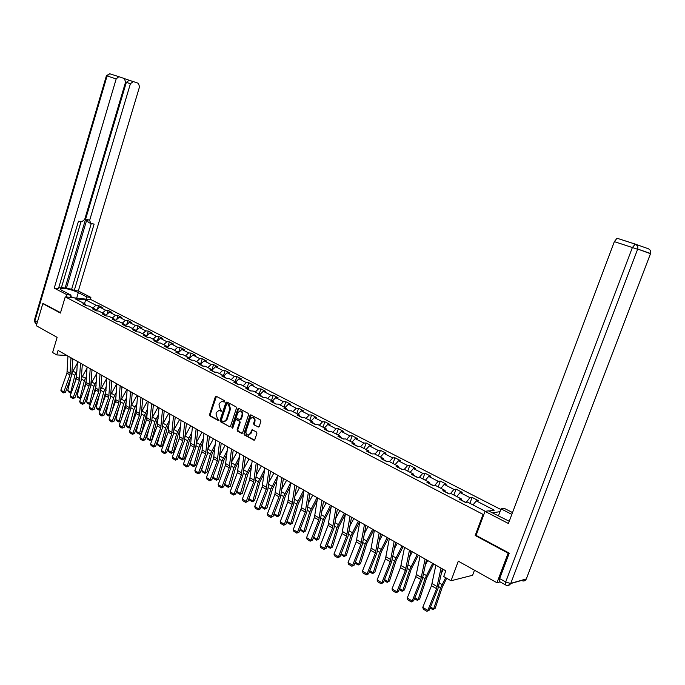 <?xml version="1.0" encoding="UTF-8"?>
<svg xmlns="http://www.w3.org/2000/svg" width="685" height="685" viewBox="0 0 685 685"><rect width="100%" height="100%" fill="white"/><g stroke="black" fill="none" stroke-linecap="round" stroke-linejoin="round"><path stroke-width="1.03" d="M224.706 401.607L224.397 400.631L216.374 396.324L215.304 396.906L209.567 414.562L209.995 415.958L217.958 420.359L218.712 419.956L217.368 418.407L215.989 413.937L216.469 412.464L218.96 410.366L221.161 411.257L221.7 410.794L220.356 409.253L218.969 404.784L219.457 403.311L222.017 401.196L224.141 402.069L224.706 401.607M258.065 427.072L259.204 426.498L260.899 421.386L260.437 419.948L250.744 414.836L249.939 415.504L243.963 433.554L244.408 434.984L254.101 440.224L254.846 439.565L256.892 433.417L256.438 431.97L252.071 429.692L250.29 433.391L248.27 435.155C246.394 434.795 245.667 433.434 246.078 431.079L250.016 419.186L252.157 417.405C253.972 417.824 254.666 419.177 254.246 421.472L253.587 423.458L254.049 424.897L258.759 427.072L254.049 424.897M43.78 303.729L42.812 303.626L36.288 325.726L57.129 337.354L52.599 352.535L56.769 354.924L58.105 350.455L445.807 570.819L443.7 576.539L451.055 580.752L472.599 575.272L474.482 570.211M476.126 535.31L475.193 535.49L508.142 553.155L496.967 582.755L458.299 561.178L451.055 580.752M475.193 535.49L483.036 514.384L65.246 296.853L91.199 299.73L500.803 509.477M42.812 303.626L60.417 313.062L65.246 296.853M236.428 408.251L235.983 406.839L226.932 401.984L225.844 402.566L220.031 420.342L220.467 421.746L229.792 426.806L230.545 426.147L236.428 408.251M238.885 408.397L248.107 413.338L248.561 414.759L242.593 432.8L241.839 433.451L237.549 431.19L237.104 429.769L239.51 422.491L239.056 421.069L236.137 419.571L235.357 420.23L232.874 427.782L232.343 428.245L231.795 427.192L237.789 408.979L238.885 408.397L237.789 408.979M500.101 581.89L496.967 582.755M508.142 553.155L508.912 552.983M499.99 511.644L492.352 512.877M483.952 514.238L483.036 514.384M469.901 503.321L472.085 497.396L470.013 497.67L460.089 492.566L462.178 492.31L456.047 489.167L453.949 489.407L444.214 484.398L446.337 484.175L440.327 481.084L438.194 481.307L428.656 476.4L430.805 476.195L424.914 473.172L422.756 473.361L413.406 468.549L415.581 468.377L409.801 465.406L407.618 465.569L398.439 460.851L400.639 460.697L394.971 457.785L392.762 457.922L383.763 453.299L385.989 453.17L380.423 450.31L378.188 450.43L369.361 445.884L371.604 445.789L366.15 442.981L363.889 443.075L355.224 438.614L357.493 438.537L352.141 435.788L349.864 435.857L341.353 431.473L343.647 431.422L338.39 428.716L336.087 428.767L327.738 424.469L330.05 424.435L324.887 421.78L322.567 421.806L314.372 417.593L316.701 417.576L311.624 414.973L309.295 414.982L301.246 410.837L303.583 410.846L298.609 408.286L296.254 408.269L288.351 404.201L290.705 404.227L285.816 401.718L283.453 401.684L275.678 397.685L278.059 397.728L273.255 395.262L270.866 395.211L263.237 391.281L265.626 391.341L260.908 388.917L258.51 388.849L251.01 384.987L253.416 385.073L248.775 382.684L246.36 382.598L238.996 378.805L241.411 378.899L236.847 376.562L234.424 376.459L227.18 372.734L229.612 372.845L225.125 370.534L222.693 370.422L215.569 366.758L218.01 366.886L213.6 364.617L211.16 364.488L204.156 360.884L206.605 361.021L202.263 358.794L199.815 358.649L192.93 355.104L195.388 355.258L191.124 353.066L188.658 352.912L181.885 349.427L184.359 349.59L180.164 347.441L177.689 347.269L171.027 343.836L173.502 344.016L169.375 341.901L166.9 341.712L160.341 338.339L162.825 338.536L158.766 336.446L156.283 336.249L149.835 332.936L152.327 333.141L148.328 331.086L145.836 330.872L139.492 327.61L141.992 327.832L138.053 325.812L135.553 325.589L129.311 322.37L131.811 322.601L127.949 320.614L125.441 320.383L119.293 317.215L121.802 317.463L117.991 315.502L115.482 315.254L109.429 312.146L111.946 312.394L108.196 310.468L105.678 310.211L99.719 307.145L102.236 307.411L98.546 305.519L96.028 305.245L85.676 299.919L75.025 298.746L85.385 304.114L82.799 303.84L86.507 305.767L89.093 306.032L95.061 309.123L92.475 308.867L96.234 310.819L98.82 311.076L104.882 314.218L102.305 313.961L106.124 315.948L108.701 316.196L114.857 319.39L112.289 319.142L116.167 321.162L118.745 321.393L125.004 324.639L122.435 324.407L126.382 326.454L128.943 326.685L135.305 329.982L132.744 329.759L136.76 331.84L139.32 332.054L145.785 335.41L143.225 335.205L147.309 337.32L149.861 337.517L156.428 340.925L153.885 340.728L158.029 342.877L160.573 343.065L167.26 346.533L164.717 346.353L168.93 348.537L171.464 348.716L178.263 352.236L175.728 352.064L180.018 354.291L182.544 354.453L189.454 358.032L186.936 357.878L191.295 360.139L193.812 360.284L200.842 363.932L198.325 363.795L202.76 366.098L205.269 366.227L212.418 369.926L209.918 369.806L214.431 372.152L216.931 372.263L224.2 376.031L221.709 375.928L226.298 378.308L228.79 378.411L236.188 382.239L233.713 382.153L238.38 384.576L240.855 384.662L248.39 388.566L245.924 388.489L250.676 390.964L253.142 391.024L260.805 394.997L258.356 394.945L263.194 397.454L265.643 397.505L273.452 401.547L271.012 401.513L275.944 404.073L278.375 404.099L286.321 408.217L283.898 408.2L288.916 410.803L291.33 410.812L299.431 415.007L297.025 415.007L302.136 417.662L304.534 417.644L312.78 421.917L310.391 421.943L315.597 424.649L317.977 424.614L326.377 428.964L324.005 429.015L329.314 431.764L331.677 431.713L340.231 436.139L337.885 436.217L343.288 439.017L345.625 438.939L354.35 443.46L352.022 443.555L357.536 446.406L359.848 446.303L368.735 450.91L366.432 451.03L372.049 453.941L374.344 453.821L383.412 458.513L381.125 458.65L386.854 461.63L389.123 461.476L398.362 466.262L396.11 466.425L401.949 469.456L404.193 469.276L413.62 474.157L411.385 474.354L417.345 477.445L419.562 477.239L429.178 482.223L426.969 482.446L433.048 485.596L435.24 485.365L445.044 490.443L442.87 490.7L449.077 493.911L451.235 493.654L461.236 498.834L459.096 499.117L465.423 502.405L467.555 502.105L485.348 511.327M472.085 497.396L478.335 500.615L476.28 500.898L494.296 510.171L488.79 511.036M465.749 502.353L461.433 500.118M466.237 502.285L470.013 497.67M456.809 496.539L460.089 492.566M461.236 498.834L461.467 500.35M449.394 493.876L445.259 491.727M450.328 493.757L453.949 489.407M440.935 488.311L444.214 484.398M445.044 490.443L445.301 491.958M433.374 485.562L429.409 483.507M434.727 485.417L438.194 481.307M425.376 480.253L428.656 476.4M429.178 482.223L429.452 483.73M417.679 477.419L413.868 475.441M419.417 477.257L422.756 473.361M410.109 472.35L413.406 468.549M413.62 474.157L413.911 475.664M402.283 469.43L398.636 467.538M404.321 469.345L407.618 465.569M395.151 464.593L398.439 460.851M398.362 466.262L398.679 467.761M387.196 461.604L383.694 459.789M389.465 461.647L392.762 457.922M380.466 456.989L383.763 453.299M383.412 458.513L383.746 460.012M372.392 453.924L369.035 452.186M374.892 454.104L378.188 450.43M366.064 449.523L369.361 445.884M368.735 450.91L369.087 452.408M357.878 446.397L354.659 444.728M360.601 446.697L363.889 443.075M351.936 442.202L355.224 438.614M354.35 443.46L354.719 444.95M343.639 439.008L340.556 437.407M346.567 439.428L349.864 435.857M338.065 435.018L341.353 431.473M340.231 436.139L340.616 437.629M329.665 431.755L326.719 430.223M332.799 432.286L336.087 428.767M324.442 427.962L327.738 424.469M326.377 428.964L326.779 430.454M315.956 424.64L313.131 423.176M319.278 425.282L322.567 421.806M311.076 421.035L314.372 417.593M312.78 421.917L313.191 423.399M302.496 417.662L299.79 416.257M305.998 418.407L309.295 414.982M297.949 414.237L301.246 410.837M299.431 415.007L299.859 416.48M289.284 410.803L286.698 409.467M292.966 411.659L296.254 408.269M285.063 407.558L288.351 404.201M286.321 408.217L286.767 409.69M276.303 404.073L273.837 402.797M280.165 405.023L283.453 401.684M272.399 400.999L275.678 397.685M273.452 401.547L273.906 403.011M263.562 397.463L261.208 396.238M267.587 398.507L270.866 395.211M259.957 394.551L263.237 391.281M260.805 394.997L261.276 396.461M251.052 390.972L248.801 389.808M255.231 392.103L258.51 388.849M247.73 388.224L251.01 384.987M248.39 388.566L248.869 390.022M238.757 384.593L236.608 383.48M243.089 385.818L246.36 382.598M235.717 381.999L238.996 378.805M236.188 382.239L236.685 383.694M226.675 378.325L224.629 377.264M231.153 379.636L234.424 376.459M223.909 375.885L227.18 372.734M224.2 376.031L224.706 377.486M214.807 372.169L212.855 371.159M219.423 373.556L222.693 370.422M212.307 369.866L215.569 366.758M212.418 369.926L212.932 371.373M203.137 366.115L201.287 365.156M207.889 367.58L211.16 364.488M200.859 363.983L204.156 360.884M200.842 363.932L201.364 365.37M191.672 360.164L189.908 359.248M196.552 361.706L199.815 358.649M189.54 358.264L192.93 355.104M189.454 358.032L189.993 359.471M180.395 354.316L178.725 353.451M185.404 355.935L188.658 352.912M178.417 352.629L181.885 349.427M178.263 352.236L178.811 353.666M169.315 348.562L167.731 347.74M174.444 350.249L177.689 347.269M167.474 347.089L171.027 343.836M167.26 346.533L167.808 347.954M158.406 342.911L156.908 342.132M163.655 344.666L166.9 341.712M156.711 341.627L160.341 338.339M156.428 340.925L156.993 342.346M147.686 337.345L146.273 336.609M153.046 339.169L156.283 336.249M146.128 336.249L149.835 332.936M145.785 335.41L146.359 336.823M137.137 331.874L135.801 331.18M142.6 333.758L145.836 330.872M135.716 330.958L139.492 327.61M135.305 329.982L135.887 331.394M126.768 326.488L125.501 325.837M132.333 328.44L135.553 325.589M125.466 325.752L129.311 322.37M125.004 324.639L125.586 326.051M116.553 321.197L115.397 320.64M122.221 323.2L125.441 320.383M115.405 320.597L119.293 317.215M114.857 319.39L115.457 320.785M106.509 315.982L105.507 315.631L104.882 314.218M112.272 318.046L115.482 315.254M105.55 315.485L109.429 312.146M96.619 310.853L95.814 310.596M102.476 312.968L105.678 310.211M95.857 310.451L99.719 307.145M95.061 309.123L95.669 310.519M86.892 305.801L85.908 305.296M92.826 307.976L96.028 305.245M84.486 303.652L85.676 299.919M85.385 304.114L86.002 305.501M56.769 354.924L66.967 355.489M473.001 504.931L476.28 500.898M97.467 309.072L98.546 305.519M107.057 314.184L108.196 310.468M116.801 319.39L117.991 315.502M126.691 324.673L127.949 320.614M136.743 330.05L138.053 325.812M146.95 335.513L148.328 331.086M157.319 341.079L158.766 336.446M167.851 346.738L169.375 341.901M178.554 352.501L180.164 347.441M189.497 358.152L191.124 353.066M200.654 363.829L202.263 358.794M211.956 369.686L213.6 364.617M223.464 375.645L225.125 370.534M235.16 381.708L236.847 376.562M247.062 387.873L248.775 382.684M259.17 394.149L260.908 388.917M271.491 400.528L273.255 395.262M284.035 407.027L285.816 401.718M296.793 413.637L298.609 408.286M309.791 420.376L311.624 414.973M323.02 427.226L324.887 421.78M336.498 434.204L338.39 428.716M350.215 441.32L352.141 435.788M364.197 448.555L366.15 442.981M378.445 455.936L380.423 450.31M392.959 463.462L394.971 457.785M407.755 471.126L409.801 465.406M422.833 478.935L424.914 473.172M438.22 486.907L440.327 481.084M453.898 495.032L456.047 489.167M224.492 401.941L222.531 401.204M219.542 410.366L221.495 411.12M216.426 396.358L210.261 414.562L210.689 415.949L218.515 420.273M226.966 402.001L220.724 420.333L221.161 421.737L229.458 426.712M227.317 403.825L226.555 404.227L221.452 419.845L221.752 420.83L223.884 421.703L226.324 419.614L229.835 408.911L228.422 404.415L227.574 403.825M223.884 421.703L224.577 421.703L227.018 419.605L226.324 419.614M228.002 403.833L229.115 404.424L230.52 408.911L227.018 419.605M236.137 419.571L239.741 421.061L240.195 422.482L237.789 429.752L238.243 431.182L242.173 433.357M238.474 408.979L232.48 427.175L232.686 428.091M242.002 414.922C242.421 412.678 241.745 411.342 239.99 410.906L237.841 412.678L236.471 416.84L236.924 418.261L239.844 419.759L240.623 419.1L242.002 414.922L242.687 414.922C243.107 412.678 242.43 411.342 240.675 410.906L240.572 410.906M240.204 419.665L241.308 419.092L240.623 419.1M242.687 414.922L241.308 419.092M252.465 417.43L252.833 417.396C254.649 417.824 255.351 419.177 254.931 421.463L254.272 423.45L254.726 424.888M248.586 435.112L250.975 433.382L250.29 433.391M252.414 429.778L250.975 433.382M251.07 414.922L244.648 433.536L245.102 434.966L254.426 440.121M71.171 393.053L68.466 391.854L67.755 390.484L71.103 376.776M72.208 372.52L77.362 363.161M67.755 390.484L70.735 392.265L74.888 375.286L77.011 370.816M70.546 393.096L70.735 392.265L71.48 392.214M76.831 374.729L74.708 383.292M82.551 364.351L82.311 364.78M70.983 357.775L69.964 374.952L63.816 391.966L65.546 392.162L71.685 375.175L72.816 358.812M67.961 356.054L66.959 373.197L60.837 390.176L63.816 391.966L63.474 392.899L61.393 391.64L60.837 390.176M65.546 392.162L63.474 392.899M71.557 297.547L70.452 297.144M70.641 296.519L73.834 297.804M70.367 297.418L71.052 295.149L66.83 294.67L54.226 288.137L116.185 78.921L107.091 75.949L34.892 320.897L37.315 322.241M71.052 295.149L62.541 290.748C60.34 289.584 59.655 288.779 60.477 288.342C64.861 287.931 70.812 289.344 78.33 292.589L86.824 296.939L90.882 297.393L78.313 290.988L74.245 290.5L94.119 224.089L90.84 223.481L89.624 220.407L130.415 83.698L126.34 82.363L129.2 80.256L124.756 78.741M61.453 287.494L71.66 289.181L74.245 290.5M58.747 287.64L61.316 287.948L81.018 221.657M119.121 76.771L109.66 73.749L106.415 75.727L107.091 75.949L109.66 73.749L119.121 76.771L124.362 78.552L125.578 82.072L84.683 219.474L81.78 221.794L78.467 221.186L58.448 288.633L54.226 288.137M66.154 296.947L66.83 294.67M90.206 299.619L90.882 297.393M86.147 299.174L86.824 296.939M78.313 290.988L139.543 86.764L138.379 83.305L133.284 81.575L130.415 83.698M118.77 76.694L116.185 78.921M43.583 303.703L60.52 312.694M66.308 288.539L86.961 219.217L89.624 220.407M65.126 287.94L126.34 82.363M71.66 289.181L91.268 223.558M90.257 223.216L88.185 222.282L86.961 219.217M498.372 515.985L501.035 508.861L504.263 508.347L512.517 512.568M501.035 508.861L511.832 514.384M505.419 584.853L499.75 581.693L499.639 578.602L509.246 553.163L476.092 535.396L485.014 511.378L488.414 510.839L509.246 521.276M485.014 511.378L508.407 523.494L614.351 241.642L617.005 238.234L635.278 244.108L632.375 247.533L614.351 241.642M80.736 398.584L77.807 397.437L77.097 396.058L80.35 382.864M81.686 377.795L87.004 368.17M77.097 396.058L80.119 397.865L84.341 380.783L86.618 376.022M79.922 398.696L80.119 397.865L81.018 397.797M86.43 379.798L83.801 390.125M90.48 404.107L89.444 404.39L87.295 403.105L86.584 401.718L89.726 389.071M91.31 383.163L96.808 373.248M86.584 401.718L89.649 403.551L93.939 386.357L96.379 381.305M89.444 404.39L89.649 403.551L90.711 403.474M96.174 385.013L93.023 397.112M80.513 363.187L79.417 380.466L73.209 397.6L74.939 397.788L81.138 380.68L82.337 364.223M77.439 361.44L76.369 378.685L70.187 395.784L73.209 397.6L72.858 398.533L70.743 397.266L70.187 395.784M74.939 397.788L72.858 398.533M90.189 368.693L89.024 386.066L82.757 403.328L84.478 403.508L90.745 386.272L92.013 369.72M87.072 366.92L85.933 384.259L79.683 401.487L82.757 403.328L82.388 404.261L80.239 402.968L79.683 401.487M84.478 403.508L82.388 404.261M100.378 409.716L99.111 410.169L96.927 408.859L96.217 407.472L99.248 395.391M101.089 388.618L106.774 378.394M96.217 407.472L99.334 409.33L103.692 392.017L106.303 386.648M99.111 410.169L99.334 409.33L100.558 409.228M106.089 390.347L102.365 404.27M110.439 415.41L108.932 416.035L106.714 414.716L106.004 413.312L108.906 401.847M111.03 394.158L116.793 383.805M106.004 413.312L109.172 415.204L113.599 397.771L116.381 392.077M108.932 416.035L109.172 415.204L110.559 415.076M116.159 395.784L111.843 411.591M120.663 421.189L118.916 422.003L116.664 420.658L115.945 419.246L118.71 408.423M121.125 399.792L126.845 389.525M115.945 419.246L119.164 421.172L123.66 403.619L126.639 397.574M118.916 422.003L119.164 421.172L120.731 421.01M126.391 401.307L121.442 419.092M100.019 374.275L98.786 391.751L92.449 409.142L94.17 409.313L100.498 391.957L101.834 375.311M96.85 372.477L95.643 389.919L89.324 407.275L92.449 409.142L92.073 410.084L89.889 408.765L89.324 407.275M94.17 409.313L92.073 410.084M110.011 379.961L108.701 397.531L102.296 415.059L104.017 415.213L110.413 397.728L111.818 380.98M106.791 378.129L105.507 395.673L99.128 413.149L102.296 415.059L101.902 415.992L99.685 414.656L99.128 413.149M104.017 415.213L101.902 415.992M120.166 385.724L118.779 403.405L112.306 421.061L114.018 421.207L120.483 403.593L121.964 386.751M116.895 383.865L115.525 401.513L109.078 419.126L112.306 421.061L111.903 422.003L109.643 420.641L109.078 419.126M114.018 421.207L111.903 422.003M126.04 425.274L129.311 427.226L131.066 427.038L129.054 428.065L126.768 426.695L126.04 425.274L128.66 415.136M131.392 405.52L137.06 395.331M129.054 428.065L133.883 409.561L137.069 403.14M136.803 406.899L131.169 426.772M130.484 391.589L129.405 407.626L122.469 427.166L124.182 427.303L130.715 409.553L132.273 392.608M127.162 389.705L125.715 407.455L119.199 425.197L122.469 427.166L122.05 428.099L119.764 426.721L119.199 425.197M124.182 427.303L122.05 428.099M136.306 431.404L139.629 433.382L141.418 433.185L139.355 434.221L137.026 432.826L136.306 431.404L138.755 421.994M141.821 411.334L147.446 401.23M139.355 434.221L144.278 415.598L147.669 408.791M147.386 412.567L146.059 415.427L141.418 433.185M140.973 397.557L139.423 415.444L132.804 433.365L134.508 433.494L141.11 415.607L142.754 398.567M137.591 395.63L136.067 413.492L129.474 431.362L132.804 433.365L132.376 434.307L130.047 432.903L129.474 431.362M134.508 433.494L132.376 434.307M146.736 437.629L150.118 439.642L151.899 439.428L149.827 440.481L147.463 439.068L146.736 437.629L149.005 428.99M152.43 417.251L157.995 407.233M149.827 440.481L154.836 421.737L158.449 414.511M158.149 418.312L156.617 421.549L151.899 439.428M151.642 403.619L149.998 421.609L143.311 439.667L145.006 439.787L151.685 421.763L153.406 404.621M148.2 401.658L146.59 419.622L139.928 437.638L143.311 439.667L142.865 440.609L140.494 439.188L139.928 437.638M145.006 439.787L142.865 440.609M157.336 443.957L160.778 446.003L162.55 445.781L160.47 446.843L158.064 445.404L157.336 443.957L159.417 436.148M163.218 423.261L168.724 413.329M160.47 446.843L165.573 427.971L169.418 420.316M169.101 424.135L167.345 427.774L162.55 445.781M162.482 409.776L160.752 427.877L153.988 446.072L155.683 446.183L162.431 428.022L164.237 410.777M158.988 407.789L157.285 425.856L150.546 444.008L153.988 446.072L153.526 447.022L151.12 445.575L150.546 444.008M155.683 446.183L153.526 447.022M168.116 450.387L171.61 452.477L173.382 452.237L171.293 453.307L168.844 451.843L168.116 450.387L169.974 443.452M174.187 429.367L179.624 419.52M171.293 453.307L176.49 434.316L180.583 426.198M180.241 430.043L178.263 434.102L173.382 452.237M173.502 416.043L171.678 434.256L164.845 452.588L166.532 452.691L173.356 434.384L175.249 417.037M169.948 414.023L168.159 432.201L161.352 450.49L164.845 452.588L164.366 453.538L161.925 452.066L161.352 450.49M166.532 452.691L164.366 453.538M179.076 456.929L182.63 459.053L184.393 458.796L182.287 459.883L179.804 458.393L179.076 456.929L180.703 450.927M185.344 435.566L190.713 425.822M182.287 459.883L187.596 440.763L191.946 432.158M191.586 436.02L189.351 440.541L184.393 458.796M184.719 422.414L182.801 440.738L175.891 459.215L177.569 459.301L184.47 440.857L186.448 423.399M181.105 420.359L179.213 438.648L172.329 457.083L175.891 459.215L175.394 460.157L172.903 458.667L172.329 457.083M177.569 459.301L175.394 460.157M190.216 463.582L193.829 465.74L195.593 465.466L193.478 466.571L190.952 465.055L190.216 463.582L191.586 458.573M196.698 441.859L201.989 432.235M193.478 466.571L198.881 447.322L203.505 438.194M203.128 442.082L200.636 447.082L195.593 465.466M196.124 428.896L194.103 447.331L187.116 465.954L188.786 466.031L195.764 447.433L197.845 429.88M192.442 426.806L190.464 445.199L183.494 463.779L187.116 465.954L186.611 466.896L184.077 465.38L183.494 463.779M188.786 466.031L186.611 466.896M201.553 470.347L205.226 472.539L206.981 472.256L204.858 473.369L202.289 471.828L201.553 470.347L202.64 466.399M208.249 448.247L213.455 438.751M204.858 473.369L210.363 453.992L215.278 444.317M214.876 448.23L212.11 453.735L206.981 472.256M207.726 435.497L205.611 454.035L198.539 472.804L200.2 472.873L207.264 454.129L209.43 436.465M203.984 433.365L201.904 451.869L194.857 470.595L198.539 472.804L198.008 473.755L195.439 472.205L194.857 470.595M200.2 472.873L198.008 473.755M213.078 477.222L216.811 479.457L218.558 479.157L216.426 480.279L213.814 478.721L213.078 477.222L213.866 474.414M219.996 454.737L225.117 445.378M216.426 480.279L222.043 460.774L227.266 450.507M226.838 454.446L223.781 460.508L218.558 479.157M219.525 442.202L217.308 460.851L210.158 479.783L211.819 479.825L218.952 460.937L221.221 443.169M215.724 440.044L213.54 458.659L206.416 477.531L210.158 479.783L209.61 480.724L206.99 479.149L206.416 477.531M211.819 479.825L209.61 480.724M224.8 484.226L228.602 486.496L230.34 486.179L228.199 487.318L225.536 485.733L224.8 484.226L225.254 482.625M231.967 461.33L236.984 452.126M228.199 487.318L233.919 467.675L239.476 456.792M239.031 460.748L235.657 467.393L230.34 486.179M231.539 449.035L229.218 467.795L221.983 486.872L223.627 486.907L230.854 467.872L233.225 449.985M227.668 446.825L225.374 465.56L218.172 484.586L221.983 486.872L221.418 487.823L218.755 486.222L218.172 484.586M223.627 486.907L221.418 487.823M236.736 491.351L240.598 493.654L242.336 493.32L240.178 494.476L237.472 492.858L236.822 491.034M244.143 468.018L249.057 458.984M240.178 494.476L246.009 474.705L251.917 463.146M251.446 467.136L247.739 474.405L242.336 493.32M243.766 455.979L241.334 474.859L234.013 494.09L235.649 494.116L242.961 474.919L245.435 456.929M239.827 453.735L237.421 472.581L230.134 491.762L234.013 494.09L233.431 495.041L230.717 493.405L230.134 491.762M235.649 494.116L233.431 495.041M256.55 474.816L261.345 465.971M248.955 498.646L252.808 500.94L258.322 481.846L264.59 469.585M252.363 501.762L252.808 500.94L254.537 500.589L252.363 501.762L249.614 500.118L248.929 498.714M264.093 473.592L260.035 481.538L254.537 500.589M256.216 463.051L253.664 482.052L246.257 501.437L247.884 501.446L255.282 482.094L257.86 463.993M252.2 460.774L249.691 479.731L242.31 499.074L246.257 501.437L245.65 502.388L242.892 500.726L242.31 499.074M247.884 501.446L245.65 502.388M269.179 481.709L273.846 473.078M261.422 506.087L265.232 508.356L270.84 489.124L277.511 476.101M264.77 509.178L265.232 508.356L266.953 507.996L264.77 509.178L261.97 507.499L261.362 506.241M276.988 480.134L272.553 488.799L266.953 507.996M268.888 470.252L266.217 489.364L258.716 508.921L260.334 508.912L267.826 489.398L270.515 471.186M264.795 467.932L262.167 487.009L254.7 506.506L258.716 508.921L258.099 509.863L255.282 508.176L254.7 506.506M260.334 508.912L258.099 509.863M282.049 488.722L286.578 480.313M274.111 513.656L277.887 515.908L283.59 496.531L290.688 482.694M277.399 516.721L277.887 515.908L279.591 515.522L277.399 516.721L274.548 515.017L274.017 513.913M290.132 486.752L285.294 496.188L279.591 515.522M281.792 477.591L279 496.822L271.406 516.533L273.015 516.507L280.593 496.839L283.402 478.507M277.63 475.227L274.873 494.416L267.313 514.075L271.406 516.533L270.763 517.483L267.904 515.762L267.313 514.075M273.015 516.507L270.763 517.483M295.158 495.829L299.533 487.677M287.041 521.371L290.765 523.597L296.579 504.074L303.738 490.066M290.26 524.41L290.765 523.597L292.461 523.194L290.26 524.41L287.349 522.672L286.904 521.73M303.541 493.448L298.266 503.706L292.461 523.194M294.927 485.057L292.015 504.408L284.326 524.29L285.928 524.248L293.6 504.408L296.528 485.965M290.688 482.651L287.811 501.959L280.165 521.79L284.326 524.29L283.667 525.232L280.756 523.486L280.165 521.79M285.928 524.248L283.667 525.232M308.515 503.047L312.728 495.178M300.201 529.231L303.875 531.423L309.8 511.755L317.009 497.61M303.352 532.236L303.875 531.423L305.561 531.003L303.352 532.236L300.021 529.685M317.215 500.213L311.478 511.37L305.561 531.003M308.318 492.669L305.27 512.132L297.487 532.185L299.071 532.125L306.837 512.123L309.885 493.56M303.994 490.212L301.52 507.696L293.248 529.633L297.487 532.185L296.802 533.127L293.839 531.346L293.248 529.633M299.071 532.125L296.802 533.127M322.138 510.385L326.171 502.816M313.602 537.228L317.232 539.395L323.26 519.581L330.53 505.299M316.684 540.2L317.232 539.395L318.902 538.949L316.684 540.2L313.379 537.793M331.163 507.046L324.93 519.17L318.902 538.949M321.95 500.418L318.773 520.009L310.896 540.225L312.463 540.157L320.323 519.975L323.508 501.3M317.549 497.918L314.415 517.466L306.572 537.631L310.896 540.225L310.185 541.176L307.163 539.352L306.572 537.631M312.463 540.157L310.185 541.176M336.027 517.817L339.863 510.599M327.259 545.38L330.838 547.512L336.986 527.544L344.307 513.125M330.264 548.317L332.499 547.05L330.264 548.317L326.993 546.056M345.411 513.956L338.638 527.125L332.499 547.05M335.847 508.313L332.525 528.024L324.544 548.42L326.103 548.334L334.066 527.981L337.38 509.186M331.36 505.77L328.089 525.438L320.143 545.782L324.544 548.42L323.817 549.37L320.734 547.512L320.143 545.782M326.103 548.334L323.817 549.37M350.189 525.369L353.811 518.528M341.173 553.685L344.692 555.792L350.96 535.67L358.341 521.097M344.101 556.588L346.345 555.304L344.101 556.588L340.865 554.482M359.505 521.764L352.604 535.225L346.345 555.304M350.009 516.362L346.541 536.201L338.467 556.768L340.008 556.665L348.074 536.132L351.516 517.226M345.437 513.767L342.02 533.564L333.972 554.079L338.467 556.768L337.714 557.718L334.571 555.826L333.972 554.079M340.008 556.665L337.714 557.718M364.634 533.024L368.025 526.602M355.352 562.154L358.82 564.217L365.199 543.941L372.64 529.231M358.195 565.014L360.456 563.712L358.195 565.014L354.993 563.07M373.787 529.882L366.835 543.479L360.456 563.712M364.446 524.573L360.832 544.532L352.647 565.279L354.171 565.151L362.339 544.447L365.927 525.412M359.788 521.919L356.217 541.844L348.066 562.539L352.647 565.279L351.867 566.221L348.665 564.303L348.066 562.539M354.171 565.151L351.867 566.221M379.379 540.799L382.513 534.839M369.806 570.776L373.214 572.806L379.721 552.375L387.213 537.511M372.563 573.602L374.832 572.283L372.563 573.602L369.429 571.727M388.344 538.153L381.331 551.887L374.832 572.283M379.156 532.93L375.389 553.018L367.1 573.953L368.607 573.807L376.887 552.915L380.62 533.761M374.412 530.233L370.696 550.278L362.433 571.153L367.1 573.953L366.295 574.895L363.033 572.934L362.433 571.153M368.607 573.807L366.295 574.895M394.423 548.668L397.274 543.231M384.542 579.578L387.881 581.565L394.517 560.972L402.069 545.954M387.213 582.353L389.491 581.017L387.213 582.353L384.165 580.538M403.174 546.587L396.118 560.458L389.491 581.017M394.166 541.467L390.236 561.674L381.836 582.798L383.326 582.627L391.717 561.554L395.596 542.28M389.32 538.71L385.45 558.883L377.084 579.947L381.836 582.798L381.006 583.74L377.683 581.736L377.084 579.947M383.326 582.627L381.006 583.74M409.793 556.648L412.327 551.785M399.569 588.543L402.84 590.496L409.613 569.74L417.216 554.567M402.138 591.275L404.433 589.922L402.138 591.275L399.184 589.511M418.304 555.184L411.188 569.201L404.433 589.922M409.467 550.166L405.383 570.502L396.863 591.814L398.336 591.626L406.839 570.357L410.872 550.963M404.535 547.358L400.494 567.651L392.017 588.903L396.863 591.814L396.007 592.748L392.616 590.71L392.017 588.903M398.336 591.626L396.007 592.748M425.488 564.74L427.68 560.51M414.896 597.688L418.09 599.598L425 578.679L432.663 563.344M417.362 600.377L419.665 598.998L417.362 600.377L414.502 598.664M433.725 563.952L426.567 578.123L419.665 598.998M425.085 559.037L420.821 579.501L412.19 601.01L413.646 600.796L422.26 579.339L426.455 559.816M420.042 556.177L415.838 576.599L407.241 598.048L412.19 601.01L411.3 601.944L407.84 599.863L407.241 598.048M413.646 600.796L411.3 601.944M441.525 572.917L443.341 569.415M430.522 607.021L433.648 608.888L440.695 587.798L445.652 577.66M432.894 609.659L435.206 608.263L432.894 609.659L430.129 608.006M446.688 578.251L442.245 587.216L435.206 608.263M441.012 568.088L436.576 588.689L427.825 610.395L429.255 610.155L437.998 588.501L442.356 568.858M435.874 565.168L431.49 585.726L422.773 607.364L427.825 610.395L426.909 611.32L423.381 609.205L422.773 607.364M429.255 610.155L426.909 611.32M223.593 401.461L222.908 401.453M221.392 411.197L220.947 411.197M220.604 410.632L219.911 410.632M218.412 420.35L217.958 420.359M210.689 415.949L209.995 415.958M210.261 414.562L209.567 414.562M215.998 396.923L215.304 396.906M224.38 402.018L223.944 402.009M221.161 421.737L220.467 421.746M220.724 420.333L220.031 420.342M226.538 402.575L225.844 402.566M230.52 408.911L229.835 408.911M229.115 404.424L228.422 404.415M242.165 433.348L241.48 433.365M238.243 431.182L237.549 431.19M237.789 429.752L237.104 429.769M240.195 422.482L239.51 422.491M239.741 421.061L239.056 421.069M237.147 419.648L236.462 419.657M232.48 427.175L231.795 427.192M254.272 423.45L253.587 423.458M254.931 421.463L254.246 421.472M251.986 430.343L251.301 430.351M254.4 440.112L253.715 440.13M245.102 434.966L244.408 434.984M244.648 433.536L243.963 433.554M250.624 415.495L249.939 415.504M72.088 373.659L74.888 375.286M72.893 371.056L75.889 372.794M70.307 373.265L67.301 371.518M69.964 374.952L66.959 373.197M129.2 80.256L133.284 81.575M76.677 298.121L78.33 292.589M36.759 324.116L35.928 323.645L34.387 320.203L106.415 75.735M499.639 578.602L505.693 581.959L632.375 247.533L637.615 249.272L510.77 583.355L526.311 578.945L650.476 253.724L637.692 249.04C638.214 246.677 637.41 245.033 635.278 244.108M635.474 244.185L648.181 248.698C650.279 249.597 651.067 251.198 650.553 253.501L637.692 249.04C638.077 246.66 637.187 245.007 635.021 244.083L617.005 238.234M650.485 253.741L526.577 578.26M522.235 580.263L521.67 580.58C523.665 581.454 525.181 580.966 526.226 579.133L510.685 583.551L505.693 581.959L505.787 585.05C507.842 585.958 509.469 585.452 510.685 583.551L508.082 585.469M81.549 379.156L84.341 380.783M82.303 376.502L85.351 378.266M91.156 384.739L93.939 386.357M91.867 382.033L94.958 383.823M79.777 378.762L76.72 376.99M79.417 380.466L76.369 378.685M89.384 384.353L86.293 382.555M89.024 386.066L85.933 384.259M100.926 390.416L103.692 392.017M101.577 387.642L104.719 389.465M110.842 396.17L113.599 397.771M111.441 393.353L114.635 395.202M120.92 402.026L123.66 403.619M121.459 399.149L124.704 401.025M99.154 390.03L96.003 388.207M98.786 391.751L95.643 389.919M109.078 395.802L105.875 393.943M108.701 397.531L105.507 395.673M119.156 401.667L115.911 399.775M118.779 403.405L115.525 401.513M131.152 407.977L133.883 409.561M131.64 405.041L134.945 406.95M129.405 407.626L126.1 405.7M129.011 409.373L125.715 407.455M141.564 414.023L144.278 415.598M141.992 411.026L145.348 412.961M139.817 413.68L136.461 411.728M139.423 415.444L136.067 413.492M152.138 420.17L154.836 421.737M152.507 417.105L155.915 419.074M150.4 419.836L146.984 417.85M149.998 421.609L146.59 419.622M162.893 426.412L165.573 427.971M163.218 423.296L166.669 425.291M161.163 426.087L157.696 424.075M160.752 427.877L157.285 425.856M173.827 432.766L176.49 434.316M174.161 429.632L177.595 431.618M172.098 432.449L168.578 430.403M171.678 434.256L168.159 432.201M184.95 439.222L187.596 440.763M185.301 436.071L188.7 438.04M183.229 438.922L179.641 436.833M182.801 440.738L179.213 438.648M196.252 445.789L198.881 447.322M196.621 442.621L200.003 444.574M194.54 445.498L190.892 443.375M194.103 447.331L190.464 445.199M207.752 452.477L210.363 453.992M208.137 449.283L211.494 451.227M206.057 452.194L202.34 450.036M205.611 454.035L201.904 451.869M219.457 459.275L222.043 460.774M219.859 456.064L223.182 457.982M217.761 459.001L213.985 456.809M217.308 460.851L213.54 458.659M231.359 466.185L233.919 467.675M231.787 462.957L235.083 464.867M229.68 465.928L225.836 463.694M229.218 467.795L225.374 465.56M243.475 473.224L246.009 474.705M243.92 469.978L247.182 471.871M241.805 472.984L237.892 470.706M241.334 474.859L237.421 472.581M255.805 480.39L258.322 481.846M256.267 477.12L259.504 478.995M254.144 480.159L250.171 477.847M253.664 482.052L249.691 479.731M268.357 487.677L270.84 489.124M268.837 484.389L272.039 486.239M266.713 487.463L262.663 485.108M266.217 489.364L262.167 487.009M281.133 495.101L283.59 496.531M281.638 491.796L284.797 493.628M279.506 494.904L275.379 492.498M279 496.822L274.873 494.416M294.148 502.662L296.579 504.074M294.67 499.331L297.795 501.146M292.529 502.473L288.325 500.033M292.015 504.408L287.811 501.959M307.402 510.359L309.8 511.755M307.942 507.011L311.033 508.801M305.793 510.188L301.52 507.696M305.27 512.132L300.989 509.64M320.897 518.202L323.26 519.581M321.47 514.829L324.51 516.593M319.304 518.048L314.946 515.514M318.773 520.009L314.415 517.466M334.648 526.191L336.986 527.544M335.239 522.801L338.244 524.539M333.073 526.054L328.637 523.468M332.525 528.024L328.089 525.438M348.665 534.334L350.96 535.67M349.281 530.918L352.236 532.63M347.107 534.206L342.577 531.577M346.541 536.201L342.02 533.564M362.947 542.631L365.199 543.941M363.589 539.198L366.492 540.876M361.406 542.52L356.791 539.84M360.832 544.532L356.217 541.844M377.503 551.082L379.721 552.375M378.171 547.632L381.023 549.284M375.979 550.997L371.279 548.265M375.389 553.018L370.696 550.278M392.342 559.705L394.517 560.972M393.036 556.229L395.836 557.847M390.844 559.636L386.049 556.854M390.236 561.674L385.45 558.883M407.472 568.499L409.613 569.74M408.2 564.997L410.949 566.589M406 568.447L401.102 565.604M405.383 570.502L400.494 567.651M422.91 577.464L425 578.679M423.664 573.944L426.353 575.494M421.455 577.438L416.463 574.535M420.821 579.501L415.838 576.599M438.657 586.608L440.695 587.798M439.436 583.063L442.065 584.588M437.218 586.608L432.132 583.646M436.576 588.689L431.49 585.726M222.711 401.204L222.017 401.196M219.654 410.366L218.96 410.366M227.805 403.773L227.12 403.765M240.675 410.906L239.99 410.906M240.529 419.751L239.844 419.759M252.833 417.396L252.157 417.405M248.955 435.138L248.27 435.155M60.246 289.113L60.477 288.342M34.319 320.452L35.269 323.243M132.95 81.506L128.874 80.179"/></g></svg>
